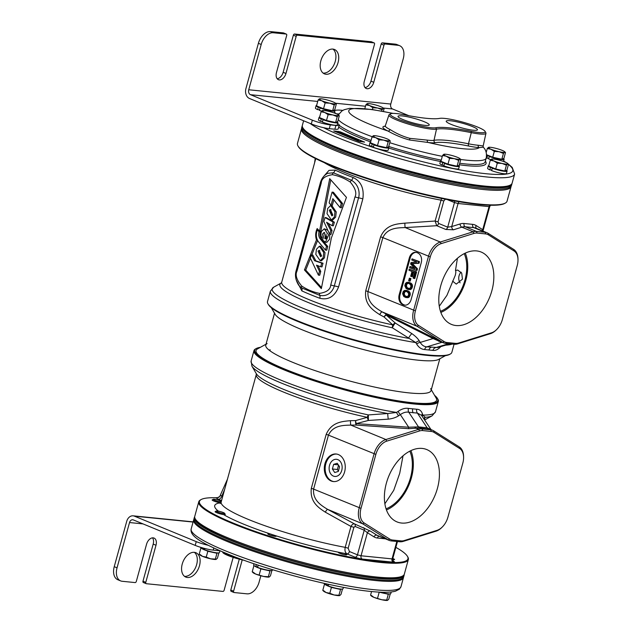 <?xml version="1.0" encoding="UTF-8"?>
<svg xmlns="http://www.w3.org/2000/svg" width="632" height="632" viewBox="0 0 632 632"><rect width="100%" height="100%" fill="white"/><g stroke="black" fill="none" stroke-linecap="round" stroke-linejoin="round"><path stroke-width="0.95" d="M441.555 198.44L435.108 221.026L404.899 223.151C396.92 223.91 386.041 224.352 380.59 236.85L365.731 290.823C364.151 304.316 372.596 309.996 379.706 314.633L384.106 317.003L392.733 324.887A3.958 1.406 -77.8 0 0 392.353 327.81A3.958 0.474 120.3 0 1 395.237 322.992L411.859 333.625A3.958 0.837 124.8 0 0 408.509 338.349A94.452 13.635 15.4 0 1 310.407 311.181A94.452 13.635 15.4 0 1 273.703 287.165L281.232 283.002A88.196 12.735 15.4 0 0 392.353 327.81L415.817 342.591L416.701 344.108C418.755 347.482 421.41 349.298 424.664 349.559L432.928 350.389C435.59 350.744 438.245 349.457 440.907 346.541M273.703 287.165L270.354 291.178L267.494 301.567A95.606 13.801 15.4 0 0 267.944 303.779A95.606 13.801 15.4 0 0 330.805 332.772A95.606 13.801 15.4 0 0 427.595 354.923A95.606 13.801 15.4 0 0 450.324 354.015A95.606 13.801 15.4 0 0 451.841 352.348L454.076 344.235M267.944 303.779L268.403 304.569A94.95 13.707 -164.6 0 0 330.828 333.356A94.95 13.707 -164.6 0 0 426.956 355.366A94.95 13.707 15.4 0 0 449.526 354.457L450.324 354.015M411.859 333.625C415.248 335.987 417.728 338.412 419.293 340.893L420.233 342.41C421.836 345.167 424.025 346.644 426.79 346.85L437.802 347.521L450.095 343.832M270.354 291.178A95.606 13.801 15.4 0 0 318.52 317.288A95.606 13.801 15.4 0 0 415.817 342.591A3.958 2.204 148 0 1 419.293 340.893M432.928 350.389A3.958 3.168 97.9 0 1 435.401 347.711L448.783 343.705M424.664 349.559A3.958 2.789 93.9 0 1 426.79 346.85L441.776 342.354L433.11 338.555L386.152 315.012L395.237 322.992A3.958 1.509 134.4 0 0 392.733 324.887A87.034 12.561 -164.6 0 1 281.73 282.149L315.747 158.656M416.701 344.108A3.958 2.236 148.8 0 1 420.233 342.41L433.11 338.555L433.592 337.804L386.634 314.262L386.152 315.005A3.958 1.09 128.2 0 0 384.106 317.003A3.958 1.051 -62.2 0 1 386.634 314.262L382.012 311.845L417.088 326.286L442.653 342.362A16.614 10.633 112.4 0 0 443.688 342.9A16.614 10.633 112.4 0 0 445.647 343.389L454.258 344.25A16.614 10.633 112.4 0 0 457.647 343.871L490.456 333.657A16.614 10.633 112.4 0 0 496.12 330.062L496.689 329.509A15.294 9.788 112.4 0 0 502.353 319.579L517.221 265.606A15.294 9.788 112.4 0 0 517.995 259.878A15.294 9.788 112.4 0 0 514.021 250.951L488.457 234.875A15.294 9.788 112.4 0 0 485.692 233.927L477.081 233.066A15.294 9.788 112.4 0 0 473.961 233.413L441.16 243.628A15.294 9.788 112.4 0 0 430.274 256.868L415.406 310.841A15.294 9.788 112.4 0 0 418.605 325.496L444.17 341.572A15.294 9.788 112.4 0 0 446.935 342.512L455.546 343.381A15.294 9.788 112.4 0 0 458.666 343.026L491.467 332.819A15.294 9.788 112.4 0 0 496.689 329.509M441.334 341.928L433.592 337.804M517.995 259.878L517.987 259.088A16.614 10.633 112.4 0 0 513.666 249.387L488.102 233.311A16.614 10.633 112.4 0 0 487.059 232.773A16.614 10.633 112.4 0 0 485.099 232.284L476.488 231.423A16.614 10.633 112.4 0 0 473.099 231.802L440.299 242.017A16.614 10.633 112.4 0 0 428.472 256.394L413.604 310.367A16.614 10.633 112.4 0 0 417.088 326.286L418.605 325.496M365.731 290.823A3.958 0.569 -164.6 0 1 367.99 291.581C367.034 302.61 375.258 307.721 382.012 311.845A3.958 0.837 117.5 0 0 379.706 314.633M296.218 279.944L301.851 290.878A87.034 12.561 15.4 0 0 319.784 298.264C328.332 300.366 334.597 296.598 338.578 286.968L362.839 198.906C364.277 188.399 361.014 181.258 353.043 177.481A87.034 12.561 -164.6 0 1 335.11 170.103L329.003 170.356L323.75 176.368M505.331 203.07L504.652 203.449A108.135 15.61 -164.6 0 1 397.97 187.894A108.135 15.61 -164.6 0 1 298.375 146.624L297.98 145.953A108.696 15.689 15.4 0 0 369.451 178.919A108.696 15.689 15.4 0 0 479.491 204.104A108.696 15.689 15.4 0 0 505.331 203.07A108.696 15.689 15.4 0 0 507.062 201.174L511.075 186.606A108.696 15.689 15.4 0 0 511.146 186.132M301.662 128.43A108.696 15.689 15.4 0 0 301.48 128.881A108.696 15.689 15.4 0 0 366.268 162.005A108.696 15.689 15.4 0 0 483.504 189.545A108.696 15.689 15.4 0 0 511.075 186.606M301.48 128.881L297.467 143.44A108.696 15.689 15.4 0 0 297.98 145.953M439.279 306.259L446.942 295.334L455.261 275.339C455.917 272.732 455.988 271.128 455.474 270.52L457.426 258.283M464.22 253.63A36.593 23.424 -67.6 0 1 464.907 280.205A36.593 23.424 -67.6 0 1 440.472 311.307M452.559 281.098L456.272 284.108L462.434 279.186L461.716 273.111L457.687 270.046L455.474 270.52M465.286 253.108A37.999 24.324 -67.6 0 1 465.824 280.3A37.999 24.324 112.4 0 1 440.859 312.429M491.846 290.791A39.113 25.035 112.4 0 0 480.597 251.82A39.113 25.035 112.4 0 0 440.781 285.656A39.113 25.035 112.4 0 0 450.821 324.129A39.113 25.035 112.4 0 0 491.846 290.791M421.236 262.77A7.916 5.972 -84.3 0 0 417.697 252.911L417.041 252.642A7.916 5.972 -84.3 0 0 415.753 252.318A7.916 5.972 -84.3 0 0 409.339 257.872L399.195 294.694A7.916 5.972 -84.3 0 0 402.742 304.561L403.398 304.829A7.916 5.972 -84.3 0 0 404.685 305.153A7.916 5.972 -84.3 0 0 411.1 299.6L421.236 262.77M416.18 252.381A7.916 5.972 -84.3 0 0 410.2 257.959L400.056 294.781A7.916 5.972 -84.3 0 0 403.603 304.648L404.259 304.916A7.916 5.972 -84.3 0 0 405.12 305.177M414.663 268.245L410.784 266.649L409.923 266.562L409.615 267.66L416.18 270.362L416.63 268.711L411.527 263.544L418.147 263.204L418.605 261.553L412.04 258.851L411.74 259.957L416.907 262.083L411.029 262.525L410.626 263.994L415.082 268.687L409.923 266.562M416.18 270.362L417.041 270.449L417.491 268.798L412.388 263.631L419.008 263.291L419.466 261.64L412.04 258.851M411.503 276.611L412.815 271.839L414.632 272.582L413.115 278.088L413.952 278.435L415.769 271.831L409.212 269.129L408.912 270.227L411.977 271.491L410.666 276.263L412.364 276.697L413.612 272.163M413.952 278.435L414.813 278.522L416.63 271.918L409.212 269.129M409.354 281.035L410.215 281.122L410.918 278.554L409.362 278.175L408.651 280.75L409.354 281.035L410.057 278.467L409.362 278.175M408.714 289.559L411.274 289.116L412.554 286.17L412.119 284.353L410.65 282.931L406.653 282.378L405.412 283.499L404.804 285.696L406.06 288.461L407.964 289.448L409.844 289.409L411.527 287.244L411.258 284.274L409.789 282.844L407.782 282.228M406.487 297.625L409.046 297.19L410.326 294.243L409.892 292.426L408.422 291.004L404.433 290.443L403.184 291.573L402.584 293.769L403.84 296.534L405.744 297.522L407.616 297.482L409.307 295.31L409.03 292.34L407.561 290.918L405.554 290.301M409.094 288.587L407.174 287.631L406.416 285.885L406.921 284.052L408.264 283.278M406.866 296.661L404.954 295.705L404.188 293.959L404.693 292.126L406.036 291.352M419.466 261.64L418.605 261.553M419.008 263.291L418.147 263.204M412.388 263.631L411.527 263.544M417.491 268.798L416.63 268.711M409.394 283.705L410.816 285.316L410.832 286.952L410.01 288.247L408.082 288.476L406.313 287.544L405.665 284.827L406.487 283.531L407.529 283.144L409.394 283.705M407.166 291.779L408.588 293.382L408.604 295.026L407.782 296.321L405.855 296.55L404.093 295.618L403.445 292.9L404.267 291.605L405.302 291.218L407.166 291.779M416.63 271.918L415.769 271.831M410.918 278.554L410.057 278.467M410.65 282.931L409.789 282.844M409.394 282.417L408.533 282.33M411.29 283.405L410.429 283.318M411.661 283.76L410.8 283.673M412.119 284.353L411.258 284.274M412.388 285.079L411.527 284.993M412.554 286.17L411.693 286.083M412.388 287.331L411.527 287.244M411.946 288.374L411.084 288.287M411.274 289.116L410.413 289.029M410.705 289.495L409.844 289.409M410.042 289.63L409.181 289.543M407.348 283.618L406.487 283.531M406.921 284.052L406.06 283.966M406.526 284.913L405.665 284.827M406.416 285.885L405.554 285.806M406.542 286.557L405.681 286.47M407.174 287.631L406.313 287.544M407.964 288.16L407.103 288.073M408.944 288.563L408.082 288.476M408.422 291.004L407.561 290.918M407.166 290.491L406.305 290.404M409.07 291.478L408.209 291.392M409.441 291.834L408.58 291.747M409.892 292.426L409.03 292.34M410.16 293.153L409.299 293.066M410.326 294.243L409.465 294.157M410.168 295.397L409.307 295.31M409.718 296.44L408.857 296.361M409.046 297.19L408.193 297.103M408.477 297.569L407.616 297.482M407.822 297.704L406.961 297.617M405.128 291.692L404.267 291.605M404.693 292.126L403.832 292.039M404.306 292.987L403.445 292.9M404.188 293.959L403.327 293.872M404.314 294.63L403.453 294.544M404.954 295.705L404.093 295.618M405.736 296.234L404.875 296.147M406.716 296.637L405.855 296.55M404.899 223.151A3.958 0.569 -89.6 0 0 405.223 227.575C397.836 227.844 387.558 227.631 382.858 237.616L367.99 291.581L415.406 310.841M324.161 162.598A87.034 12.561 -164.6 0 0 440.859 200.115L443.798 200.968L438.039 221.872L435.108 221.026L436.736 225.711L405.223 227.575L440.299 242.017L441.16 243.628M454.534 200.944A2.639 1.691 -67.6 0 1 454.479 202.564L458.074 203.504L451.722 226.564L447.701 227.172A2.639 1.691 -67.6 0 1 445.821 229.456L453.444 229.795A2.639 1.793 72.7 0 1 451.722 226.564L460.143 223.941A19.252 12.324 -67.6 0 1 464.07 223.499L472.673 224.368A19.252 12.324 -67.6 0 1 476.157 225.553L482.714 229.685A2.639 2.014 -57.8 0 0 482.39 230.846M483.022 231.107L482.714 229.685L489.065 206.625L458.074 203.504A2.639 1.991 95.7 0 1 459.409 201.79M461.099 272.163A7.071 5.333 -84.3 0 0 459.061 275.726A7.071 5.333 -84.3 0 0 460.12 282.828M298.77 285.348L301.63 287.908L319.824 295.397C329.343 297.143 333.514 289.282 334.296 285.956L358.557 197.887C359.663 194.585 359.916 185.374 351.534 180.286L333.333 172.789L327.621 173.334C324.074 175.269 321.672 178.335 320.424 182.53L296.171 270.599C294.71 275.299 295.571 280.221 298.77 285.348M301.851 290.878A3.958 2.939 114.7 0 0 301.63 287.908A2.639 1.627 121.5 0 1 301.733 286.035C307.365 289.725 313.306 292.174 319.571 293.382C326.736 292.253 330.449 289.464 330.726 285.016L354.979 196.947C356.938 193.108 355.358 188.139 350.239 182.04C344.669 178.39 338.72 175.941 332.4 174.693C325.235 175.822 321.522 178.611 321.246 183.059L296.993 271.128C295.033 274.96 296.613 279.929 301.733 286.035M346.455 197.366L329.699 178.659L319.555 231.122L317.177 228.555C315.463 232.331 315.234 236.107 316.474 239.891L304.442 269.959L321.34 288.65L331.373 237.972L346.455 197.366M334.96 211.807L330.607 205.495L327.66 208.544L327.028 213.655L331.381 219.936L334.391 216.942L334.96 211.807M332.819 215.022L330.362 209.484L329.28 210.298L331.816 215.844L332.819 215.022M323.742 252.531L319.389 246.211L316.442 249.269L315.818 254.372L320.163 260.661L323.173 257.659L323.742 252.531M321.57 255.865L319.113 250.327L318.03 251.141L320.566 256.679L321.57 255.865M332.084 192.112L341.256 203.378L340.095 207.588L332.835 198.669L331.042 205.179L329.138 202.833L332.084 192.112L333.38 192.246L342.544 203.504L341.383 207.723L340.095 207.588M329.683 234.314L323.884 221.666L325.022 217.55L333.072 222.045L332.069 225.671L326.57 222.235L330.757 230.419L329.683 234.314L330.971 234.44L332.045 230.554L328.371 223.365M324.658 232.687C322.707 232.908 321.862 234.693 322.107 238.051L320.527 236.202L321.388 231.423L324.311 228.776L328.616 235.041L325.52 242.222L322.62 240.089L324.658 232.687L323.979 232.386M325.986 234.038L324.761 238.469L325.622 238.896L326.033 234.038M318.552 230.04L317.343 229.922L319.049 231.786C318.307 234.717 318.781 237.182 320.464 239.188L326.483 246.362L325.456 250.09L318.149 241.369C316.04 237.964 315.771 234.148 317.343 229.922L318.567 230.008M316.506 265.148L319.468 271.302L318.41 275.133L310.312 257.919L311.513 254.886L314.554 260.74L321.728 263.102L320.716 266.775L316.506 265.148M335.118 170.103A3.958 2.939 -65.3 0 1 333.333 172.789A2.639 1.722 -77.1 0 0 332.4 174.693M353.043 177.481A3.958 2.07 -69.5 0 1 351.534 180.286A2.639 1.627 -58.5 0 0 350.239 182.04M319.776 298.264A3.958 2.07 110.5 0 0 319.832 295.397A2.639 1.722 102.9 0 1 319.571 293.382M330.607 205.495L331.895 205.629L336.256 211.941L335.679 217.068L332.677 220.07L331.381 219.936M319.816 250.596L319.318 251.275L321.143 256.505M331.065 209.753L330.568 210.432L332.393 215.67M310.47 258.251L305.73 270.085L321.554 287.584M317.588 240.476L311.805 254.917M330.781 179.867L320.843 231.249L319.555 231.122M319.389 246.211L320.685 246.346L325.038 252.658L324.469 257.785L321.459 260.787L320.163 260.661M333.822 199.886L332.329 205.305L331.042 205.179M325.022 217.55L326.31 217.685L334.36 222.172L333.364 225.806L332.069 225.671M324.311 228.776L327.842 230.309M329.77 234.322L329.58 239.283L326.807 242.348L325.52 242.222M324.635 232.773L323.41 237.229M319.618 231.13L320.337 231.92C319.602 234.843 320.076 237.308 321.759 239.315L327.771 246.488L326.744 250.217L325.456 250.09M318.014 265.724L320.756 271.436L319.705 275.268L318.41 275.133M311.513 254.886L312.8 255.02L315.85 260.866L323.015 263.228L322.004 266.902L320.716 266.775M326.768 236.005L326.183 238.714M304.442 269.959L305.73 270.085M341.256 203.378L342.544 203.504M330.757 230.419L332.045 230.554M333.072 222.045L334.36 222.172M326.483 246.362L327.771 246.488M319.049 231.786L320.337 231.92M319.468 271.302L320.756 271.436M321.728 263.102L323.015 263.228M314.554 260.74L315.85 260.866M424.269 419.514L425.202 417.286L422.824 415.074L422.397 413.747C421.386 410.808 419.49 409.299 416.717 409.236L408.454 408.406C405.325 407.861 401.905 408.833 398.192 411.313L396.58 412.435L387.803 413.526L368.361 414.924L368.393 420.454L356.235 423.614L408.683 427.224L418.495 426.892L427.106 427.761L430.574 429.42M256.292 348.516A94.95 13.707 -164.6 0 0 305.272 377.035A94.95 13.707 -164.6 0 0 413.786 403.169A94.95 13.707 15.4 0 0 437.415 398.413L437.881 399.195A95.606 13.801 -164.6 0 1 438.332 401.415A95.606 13.801 -164.6 0 1 414.079 403.99A95.606 13.801 -164.6 0 1 310.96 379.769A95.606 13.801 -164.6 0 1 253.977 350.634A95.606 13.801 -164.6 0 1 255.494 348.959L256.292 348.516A94.95 13.707 -164.6 0 1 260.36 347.331M437.415 398.413A94.95 13.707 15.4 0 0 434.532 395.308M424.578 419.988L432.114 415.809A94.452 13.635 -164.6 0 1 425.202 417.286A3.958 3.863 12.9 0 0 423.653 418.582M438.332 401.415L435.464 411.803A95.606 13.801 -164.6 0 1 422.824 415.074A3.958 3.026 -19 0 0 422.263 416.488M256.268 373.599L256.268 374.602A87.034 12.561 15.4 0 0 367.263 417.333A3.958 1.406 -77.8 0 1 368.361 414.924A88.196 12.735 -164.6 0 1 256.3 373.662L251.939 366.181A94.452 13.635 -164.6 0 0 387.803 413.526A3.958 0.435 -96.6 0 0 388.301 419.15L368.393 420.454A3.958 0.94 -108.2 0 1 367.263 417.333L355.571 420.604L350.491 420.675C342.512 421.433 331.634 421.876 326.191 434.366L311.323 488.339C309.743 501.84 318.196 507.512 325.298 512.157L350.973 526.448L345.222 547.351C344.558 550.472 345.159 552.644 347.023 553.869A92.311 13.327 -164.6 0 1 343.697 553.245L338.736 552.265A4.385 0.632 15.4 0 0 338.349 552.415A4.385 0.632 15.4 0 0 338.349 552.471A4.385 0.632 15.4 0 0 342.584 554.232A4.385 0.632 15.4 0 0 346.802 554.738A4.385 0.632 15.4 0 0 346.802 554.691A4.385 0.632 15.4 0 0 343.697 553.245M253.977 350.634L251.117 361.022A95.606 13.801 -164.6 0 0 299.276 387.132A95.606 13.801 -164.6 0 0 396.58 412.435A3.958 1.477 -123.4 0 0 398.673 415.738C395.932 417.531 392.472 418.668 388.301 419.15M398.192 411.313A3.958 1.501 -124.2 0 0 400.34 414.624L398.673 415.738M408.454 408.406A3.958 2.828 -80 0 0 408.778 412.238C406.139 411.732 403.327 412.522 400.34 414.624L408.683 427.224L408.556 428.678L419.759 427.983L422.089 428.938A16.614 10.633 112.4 0 0 418.7 429.318L385.891 439.532A16.614 10.633 112.4 0 0 374.065 453.91L359.205 507.883A16.614 10.633 112.4 0 0 362.681 523.802L388.245 539.886A16.614 10.633 112.4 0 0 389.288 540.423A16.614 10.633 112.4 0 0 391.248 540.905L399.851 541.774A16.614 10.633 112.4 0 0 403.24 541.387L436.048 531.18A16.614 10.633 112.4 0 0 441.713 527.586L442.282 527.025A15.294 9.788 112.4 0 0 447.946 517.095L462.814 463.122A15.294 9.788 112.4 0 0 463.596 457.402A15.294 9.788 112.4 0 0 459.614 448.467L434.05 432.391A15.294 9.788 112.4 0 0 431.285 431.451L422.674 430.582A15.294 9.788 112.4 0 0 419.553 430.937L386.752 441.144A15.294 9.788 112.4 0 0 375.866 454.384L360.998 508.357A15.294 9.788 112.4 0 0 364.206 523.012L389.762 539.096A15.294 9.788 112.4 0 0 392.527 540.036L401.138 540.897A15.294 9.788 112.4 0 0 404.259 540.55L437.06 530.335A15.294 9.788 112.4 0 0 442.282 527.025M416.717 409.236A3.958 3.121 -89.1 0 0 417.389 413.099L408.778 412.238L418.495 426.892A3.958 2.986 95.7 0 0 419.759 427.983L430.274 429.31M422.397 413.747A3.958 2.986 -19.3 0 0 421.821 415.817M431.253 429.934L421.465 415.279L417.389 413.099L427.106 427.761A3.958 2.986 95.7 0 0 428.37 428.844L430.692 429.807L422.089 428.938L422.674 430.582M463.596 457.402L463.58 456.604A16.614 10.633 112.4 0 0 459.259 446.911L433.694 430.827A16.614 10.633 112.4 0 0 432.659 430.289A16.614 10.633 112.4 0 0 430.692 429.807L431.285 431.451M270.567 534.032L275.71 535.715A4.385 0.632 15.4 0 1 276.263 536.205A4.385 0.632 15.4 0 1 275.149 536.323A4.385 0.632 15.4 0 1 270.417 535.217A4.385 0.632 15.4 0 1 267.81 533.882A4.385 0.632 15.4 0 1 268.924 533.764A4.385 0.632 15.4 0 1 270.567 534.032A92.311 13.327 -164.6 0 1 224.123 514.906M224.589 489.603L221.943 495.757A3.958 2.536 112.4 0 1 218.324 499.264L215.796 497.747A108.135 15.61 15.4 0 0 201.166 499.533A108.135 15.61 15.4 0 0 299.56 545.187A108.135 15.61 15.4 0 0 407.442 556.35A108.135 15.61 15.4 0 0 395.861 547.367M392.614 559.541A4.385 0.632 15.4 0 0 394.573 559.541A4.385 0.632 15.4 0 0 393.207 558.664A4.385 0.632 15.4 0 0 392.788 558.498M407.442 556.35L407.838 557.021A108.696 15.689 -164.6 0 1 408.351 559.533L404.338 574.101A108.696 15.689 -164.6 0 1 402.608 575.997L401.012 576.882A107.377 15.5 -164.6 0 1 375.487 577.909A107.377 15.5 -164.6 0 1 266.783 553.024A107.377 15.5 -164.6 0 1 196.181 520.46L195.264 518.888A108.696 15.689 -164.6 0 1 194.751 516.368L198.756 501.808A108.696 15.689 -164.6 0 1 200.486 499.904L201.166 499.533M402.608 575.997A108.696 15.689 -164.6 0 1 376.775 577.032A108.696 15.689 -164.6 0 1 266.728 551.847A108.696 15.689 -164.6 0 1 195.264 518.888M408.351 559.533A108.696 15.689 -164.6 0 1 380.78 562.472A108.696 15.689 -164.6 0 1 263.544 534.933A108.696 15.689 -164.6 0 1 198.756 501.808M222.796 496.104L220.489 495.409A3.958 3.903 44 0 1 219.723 496.547L217.629 497.605L215.796 497.747M384.872 503.775L393.744 490.313L399.732 473.289L403.019 455.806M409.812 451.153A36.593 23.424 -67.6 0 1 410.5 477.729A36.593 23.424 -67.6 0 1 386.065 508.831M410.879 450.624A37.999 24.324 112.4 0 1 411.416 477.816A37.999 24.324 -67.6 0 1 386.452 509.953M386.373 483.172A39.113 25.035 112.4 0 0 396.414 521.645A39.113 25.035 112.4 0 0 437.439 488.307A39.113 25.035 112.4 0 0 426.189 449.336A39.113 25.035 112.4 0 0 386.373 483.172M325.298 512.157A3.958 0.837 117.5 0 1 327.605 509.36L354.584 523.944C353.217 523.636 352.008 524.465 350.973 526.448L353.912 527.293L348.153 548.197L349.441 551.531L357.451 554.825A2.639 1.691 -67.6 0 1 355.034 557.171A5.277 0.758 15.4 0 0 362.223 559.059L393.215 562.172A5.277 0.758 15.4 0 0 393.238 561.113M311.323 488.339A3.958 0.569 -164.6 0 1 313.591 489.105C312.627 500.133 320.851 505.244 327.605 509.36L362.681 523.802L364.206 523.012M350.491 420.675A3.958 0.569 -89.6 0 0 350.815 425.091C343.429 425.368 333.159 425.146 328.45 435.132L313.591 489.105L360.998 508.357M408.556 428.678L356.108 425.075L356.235 423.614A3.958 0.624 -100.8 0 1 355.571 420.604A3.958 0.774 -90.8 0 0 356.108 425.075L350.815 425.091L385.891 439.532L386.752 441.144M344.614 471.835A13.849 10.452 95.7 0 1 333.396 481.56A13.849 10.452 95.7 0 1 324.943 463.73A13.849 10.452 95.7 0 1 336.161 454.005A13.849 10.452 95.7 0 1 344.614 471.835M363.677 527.688A2.639 1.691 -67.6 0 1 364.23 530.216L367.397 532.713A2.639 2.014 122.2 0 1 370.439 531.125L354.584 523.944A2.639 1.691 -67.6 0 1 355.137 526.472L353.912 527.293M333.822 481.592A13.849 10.452 95.7 0 1 325.804 463.817A13.849 10.452 95.7 0 1 336.595 454.06M341.754 470.39A8.611 6.494 -84.3 0 0 336.73 459.33A8.611 6.494 -84.3 0 0 329.525 465.349A8.611 6.494 -84.3 0 0 335.007 476.457A8.611 6.494 -84.3 0 0 341.754 470.39M271.286 307.673L275.181 314.357A85.715 12.371 -164.6 0 0 331.539 340.348A85.715 12.371 -164.6 0 0 418.321 360.208A85.715 12.371 15.4 0 0 438.695 359.395L445.457 355.642M431.285 389.731L436.151 398.089A93.631 13.517 15.4 0 1 412.846 402.782A93.631 13.517 -164.6 0 1 305.849 377.012A93.631 13.517 -164.6 0 1 257.548 348.896L266.001 344.203M268.971 350.025A85.715 12.371 -164.6 0 1 270.259 349.875M430.645 388.625A85.715 12.371 15.4 0 1 431.048 390.608A85.715 12.371 15.4 0 1 409.307 392.922A85.715 12.371 -164.6 0 1 316.853 371.205A85.715 12.371 -164.6 0 1 265.764 345.08A85.715 12.371 -164.6 0 1 267.131 343.587M302.278 125.847A108.799 15.705 15.4 0 0 302.08 126.337A108.799 15.705 15.4 0 0 335.947 148.085A108.799 15.705 15.4 0 0 447.266 181.108A108.799 15.705 15.4 0 0 511.857 184.117A108.799 15.705 15.4 0 0 511.944 183.604M302.08 126.337L301.733 127.593A108.799 15.705 15.4 0 0 335.6 149.35A108.799 15.705 15.4 0 0 446.919 182.364A108.799 15.705 15.4 0 0 511.509 185.374L511.857 184.117M194.672 516.842A108.799 15.705 15.4 0 0 194.308 517.6A108.799 15.705 15.4 0 0 228.176 539.357A108.799 15.705 15.4 0 0 339.495 572.371A108.799 15.705 15.4 0 0 404.085 575.381A108.799 15.705 15.4 0 0 404.164 574.551M194.308 517.6L193.961 518.856A108.799 15.705 15.4 0 0 227.828 540.613A108.799 15.705 15.4 0 0 339.147 573.635A108.799 15.705 15.4 0 0 403.737 576.645L404.085 575.381M303.613 120.767L302.357 125.326A108.799 15.705 15.4 0 0 302.87 127.846A108.799 15.705 15.4 0 0 374.405 160.836A108.799 15.705 15.4 0 0 484.547 186.053A108.799 15.705 15.4 0 0 510.403 185.01A108.799 15.705 15.4 0 0 512.133 183.114L514.63 174.053L512.212 167.401L508.207 163.988M510.403 185.01L509.131 185.721A107.74 15.555 -164.6 0 1 483.519 186.748A107.74 15.555 -164.6 0 1 374.444 161.776A107.74 15.555 -164.6 0 1 303.605 129.11L302.87 127.846M364.585 142.121L340.142 131.788L333.704 130.919L358.478 141.213L364.585 142.121M485.068 131.361A24.206 3.492 15.4 0 0 464.386 122.576A24.206 3.492 15.4 0 0 439.706 118.374A66.787 9.638 -164.6 0 1 404.322 114.819A24.206 3.492 15.4 0 0 390.679 113.8A24.206 3.492 15.4 0 0 407.719 122.561A24.206 3.492 15.4 0 0 435.764 127.767A66.787 9.638 -164.6 0 1 471.148 131.322A24.206 3.492 15.4 0 0 485.068 131.361L485.842 132.696A25.319 3.658 -164.6 0 1 485.969 133.249L483.172 145.976L478.219 145.242A25.928 3.745 -164.6 0 1 468.486 143.788A65.064 9.393 15.4 0 0 434.01 140.32A25.928 3.745 -164.6 0 1 427.335 140.122A1.975 1.39 -82.9 0 0 428.133 142.477L409.56 139.996C402.521 138.131 395.316 135.145 387.953 131.037A27.903 4.029 -164.6 0 1 385.117 126.179M427.335 140.122L409.899 138.361C403.169 136.591 396.533 133.629 389.999 129.489A25.928 3.745 -164.6 0 1 385.322 125.784L384.833 126.44L385.386 126.305M483.338 147.193L479.23 147.612A27.903 4.029 -164.6 0 1 468.754 146.047A63.089 9.109 15.4 0 0 435.329 142.69A1.975 1.88 -100.8 0 1 434.01 140.32L436.491 129.157A25.319 3.658 -164.6 0 1 408.809 124.212A25.319 3.658 -164.6 0 1 388.933 114.961A25.319 3.658 -164.6 0 1 389.328 114.542L390.679 113.8M435.764 127.767L436.491 129.157A65.673 9.48 -164.6 0 1 471.282 132.649L471.148 131.322M472.42 126.558A16.211 2.338 15.4 0 0 455.806 121.628A16.211 2.338 15.4 0 0 446.208 121.202A16.211 2.338 15.4 0 0 451.256 124.433A16.211 2.338 15.4 0 0 467.806 129.339A16.211 2.338 15.4 0 0 477.46 129.805A16.211 2.338 15.4 0 0 472.42 126.558M403.05 119.582A16.211 2.338 -164.6 0 1 398.002 116.351A16.211 2.338 -164.6 0 1 407.593 116.786A16.211 2.338 -164.6 0 1 424.206 121.707A16.211 2.338 -164.6 0 1 429.254 124.962A16.211 2.338 -164.6 0 1 419.601 124.496A16.211 2.338 -164.6 0 1 403.05 119.582M485.969 133.249A25.319 3.658 -164.6 0 1 471.282 132.649L468.486 143.788A1.975 0.853 -78.6 0 0 468.754 146.047M358.384 141.11L359.292 141.489M344.243 133.747L341.896 132.783L337.591 132.349L342.41 134.016L344.701 134.245L344.243 133.747M341.73 134.316L341.849 133.897M341.936 132.965L344.1 133.945L342.378 133.865L338.728 132.641L341.936 132.965L341.722 133.739M342.868 134.521L346.62 134.893L345.301 135.525L346.186 135.888L350.491 136.315L346.241 135.706L347.466 135.074L346.581 134.711L342.275 134.276L342.797 134.758M348.137 136.686L352.443 137.12L349.891 136.504L347.553 136.449L348.066 136.931M349.377 137.057L352.427 138.455L350.152 137.381L355.998 138.787L353.533 137.657L352.308 137.381L354.955 138.526L349.377 137.057M355.816 139.253L357.514 140.154L354.062 139.016L356.606 140.059L358.542 140.344L356.077 139.222L357.546 139.364L360.833 140.581L357.514 139.214L355.137 138.969L355.705 139.664M347.26 135.809L347.466 135.074M352.19 137.815L352.308 137.381M354.908 139.316L355.081 138.692M356.361 139.885L356.48 139.443M355.026 139.372L355.137 138.969M360.524 141.71L360.833 140.581M360.066 141.663L360.374 140.533M358.368 141.173L358.62 140.265M358.32 141.149L358.542 140.344M358.091 141.055L358.281 140.383M357.759 140.92L357.917 140.344M357.135 140.667L357.262 140.217M356.851 140.02L356.962 139.609M403.548 577.127A108.799 15.705 -164.6 0 1 403.461 577.648A108.799 15.705 -164.6 0 1 375.874 580.587A108.799 15.705 -164.6 0 1 258.528 553.016A108.799 15.705 -164.6 0 1 193.684 519.867A108.799 15.705 -164.6 0 1 193.882 519.378M244.142 560.323A16.306 2.354 -164.6 0 1 222.891 552.581L222.511 551.926A16.882 2.433 -164.6 0 0 240.318 558.933M408.912 115.711L392.543 108.973L383.261 108.04A8.572 1.24 15.4 0 0 380.764 106.69A8.572 1.24 15.4 0 0 372.698 104.233A8.572 1.24 15.4 0 0 367.255 103.624A8.572 1.24 15.4 0 0 367.097 103.672L365.857 104.849L369.578 105.56L372.888 107.74L377.644 108.017L382.005 109.755L383.245 108.578L384.082 108.87L383.245 108.578A8.572 1.24 15.4 0 0 383.253 108.025L383.948 108.704M365.012 87.572A7.252 4.645 112.4 0 0 370.952 81.133L381.175 44.019A1.319 0.845 -67.6 0 1 382.384 42.85L395.292 44.145A13.185 8.437 -67.6 0 1 396.849 44.532L399.661 45.694A13.185 8.437 112.4 0 1 403.248 58.752L390.774 104.043A3.958 2.986 -84.3 0 0 392.543 108.973M399.661 45.694A13.185 8.437 112.4 0 0 398.105 45.306L385.196 44.003A1.319 0.845 112.4 0 0 383.987 45.18L373.765 82.294L370.952 81.133M373.765 82.294A7.252 4.645 112.4 0 1 366.268 88.52A7.252 4.645 112.4 0 1 364.293 81.338L374.515 44.224A1.319 0.845 112.4 0 0 374.16 42.921A1.319 0.845 112.4 0 0 374.002 42.881L297.38 35.179A1.319 0.845 112.4 0 0 296.179 36.348L285.956 73.462A7.252 4.645 -67.6 0 1 278.459 79.695A7.252 4.645 -67.6 0 1 276.484 72.514L286.707 35.4A1.319 0.845 112.4 0 0 286.343 34.096A1.319 0.845 112.4 0 0 286.193 34.057L273.277 32.761A13.185 8.437 112.4 0 0 261.206 44.469L258.393 43.316A13.185 8.437 -67.6 0 1 270.464 31.6L283.381 32.896A1.319 0.845 -67.6 0 1 283.539 32.935A1.319 0.845 -67.6 0 1 283.673 33.022M258.393 43.316L245.919 88.606A7.916 5.972 -84.3 0 0 249.458 98.474L311.3 123.935L312.342 120.159L250.501 94.697A3.958 2.986 95.7 0 1 248.732 89.768L261.206 44.469M320.843 60.814A13.185 8.437 -67.6 0 1 334.478 49.486A13.185 8.437 -67.6 0 1 338.065 62.544A13.185 8.437 -67.6 0 1 324.437 73.873A13.185 8.437 -67.6 0 1 320.843 60.814M332.985 49.106A13.185 8.437 -67.6 0 1 335.252 61.383A13.185 8.437 -67.6 0 1 323.11 73.091M374.002 42.881L371.189 41.728A1.319 0.845 -67.6 0 1 371.347 41.759A1.319 0.845 -67.6 0 1 371.482 41.846M371.189 41.728L294.575 34.025L297.38 35.179M285.956 73.462L283.144 72.309L293.367 35.194A1.319 0.845 -67.6 0 1 294.575 34.025M283.144 72.309A7.252 4.645 -67.6 0 1 277.203 78.747M336.216 113.721A13.185 1.904 15.4 0 0 335.813 113.389A31.647 4.566 -164.6 0 1 334.526 112.275M339.258 125.089L338.215 128.865A13.185 1.904 -164.6 0 1 334.873 129.22L335.908 125.444A13.185 1.904 15.4 0 0 339.258 125.089A13.185 1.904 15.4 0 0 338.254 123.967A82.421 11.897 -164.6 0 1 337.622 123.556M335.908 125.444L330.315 124.883A13.185 1.904 15.4 0 1 312.342 120.159M334.818 110.529A31.647 4.566 -164.6 0 1 342.813 110.395M336.572 113.871A31.647 4.566 -164.6 0 1 338.934 113.926M334.873 129.22L329.28 128.659A13.185 1.904 -164.6 0 1 311.3 123.935M219.794 550.756A13.185 1.904 -164.6 0 1 218.783 550.677L213.189 550.117A13.185 1.904 -164.6 0 1 195.209 545.392L133.376 519.931A3.958 2.986 95.7 0 0 132.728 519.765A3.958 2.986 95.7 0 0 129.52 522.546L117.046 567.836A13.185 8.437 112.4 0 0 120.633 580.895L117.821 579.742A13.185 8.437 -67.6 0 1 114.234 566.675L126.708 521.384A7.916 5.972 95.7 0 1 133.123 515.831A7.916 5.972 95.7 0 1 134.411 516.154L196.244 541.616A13.185 1.904 15.4 0 0 208.205 545.282M120.633 580.895A13.185 8.437 112.4 0 0 122.189 581.282L135.106 582.578A1.319 0.845 112.4 0 0 136.315 581.408L146.537 544.294A7.252 4.645 112.4 0 1 154.034 538.061A7.252 4.645 112.4 0 1 156.001 545.25L153.197 544.089A7.252 4.645 112.4 0 0 152.478 537.856M242.222 559.897L233.595 591.189A1.319 0.845 112.4 0 0 233.958 592.492A1.319 0.845 112.4 0 0 234.117 592.532L247.025 593.835A13.185 8.437 112.4 0 0 259.104 582.119L260.85 575.768M156.001 545.25L145.779 582.364A1.319 0.845 112.4 0 0 146.142 583.668A1.319 0.845 112.4 0 0 146.3 583.707L222.922 591.41A1.319 0.845 112.4 0 0 224.131 590.241L233.176 557.385M199.459 565.774A13.185 8.437 -67.6 0 1 185.824 577.103A13.185 8.437 -67.6 0 1 182.237 564.044A13.185 8.437 -67.6 0 1 195.865 552.716A13.185 8.437 -67.6 0 1 199.459 565.774M194.38 552.336A13.185 8.437 -67.6 0 1 196.647 564.621A13.185 8.437 -67.6 0 1 184.505 576.329M231.304 591.378A1.319 0.845 -67.6 0 1 231.146 591.339A1.319 0.845 -67.6 0 1 230.791 590.035L239.291 559.17M143.488 582.546A1.319 0.845 -67.6 0 1 143.33 582.507A1.319 0.845 -67.6 0 1 142.974 581.203L153.197 544.089M319.602 117.094A9.764 1.406 15.4 0 0 319.065 117.386A9.764 1.406 15.4 0 0 321.261 118.974L322.051 119.053M337.891 122.569L337.227 124.962A9.764 1.406 -164.6 0 1 331.99 124.804A9.764 1.406 -164.6 0 1 322.391 122.102L323.047 119.709A9.764 1.406 15.4 0 0 332.645 122.41A9.764 1.406 15.4 0 0 337.891 122.569A9.764 1.406 15.4 0 0 337.243 121.802M323.047 119.709L323.837 119.788M321.261 118.974L320.606 121.368L322.541 121.565M320.606 121.368A9.764 1.406 -164.6 0 1 318.402 119.78L319.065 117.386M316.632 105.362A9.764 1.406 15.4 0 0 316.095 105.647A9.764 1.406 15.4 0 0 318.291 107.243L319.081 107.322M321.617 111.145A9.764 1.406 -164.6 0 1 319.421 110.371L320.076 107.977A9.764 1.406 15.4 0 0 329.675 110.679A9.764 1.406 15.4 0 0 334.921 110.837A9.764 1.406 15.4 0 0 334.273 110.071M320.076 107.977L320.866 108.056M318.291 107.243L317.635 109.636L319.563 109.834M317.635 109.636A9.764 1.406 -164.6 0 1 315.431 108.048L316.095 105.647M370.557 142.279A9.764 1.406 15.4 0 0 370.012 142.563A9.764 1.406 15.4 0 0 372.216 144.151L372.998 144.23M388.838 147.754L388.182 150.147A9.764 1.406 -164.6 0 1 382.937 149.989A9.764 1.406 -164.6 0 1 373.338 147.288L374.002 144.894A9.764 1.406 15.4 0 0 383.6 147.588A9.764 1.406 15.4 0 0 388.838 147.754A9.764 1.406 15.4 0 0 388.19 146.98M374.002 144.894L374.784 144.973M372.216 144.151L371.553 146.553L373.488 146.743M371.553 146.553A9.764 1.406 -164.6 0 1 369.357 144.965L370.012 142.563M441.065 160.805A9.764 1.406 15.4 0 0 440.528 161.089A9.764 1.406 15.4 0 0 442.724 162.677L443.514 162.756M459.353 166.271L458.698 168.673A9.764 1.406 -164.6 0 1 453.452 168.507A9.764 1.406 -164.6 0 1 443.854 165.813L444.509 163.411A9.764 1.406 15.4 0 0 454.108 166.113A9.764 1.406 15.4 0 0 459.353 166.271A9.764 1.406 15.4 0 0 458.706 165.505M444.509 163.411L445.299 163.49M442.724 162.677L442.068 165.078L444.004 165.268M442.068 165.078A9.764 1.406 -164.6 0 1 439.864 163.483L440.528 161.089M488.812 165.6A9.764 1.406 15.4 0 0 488.267 165.884A9.764 1.406 15.4 0 0 490.472 167.472L491.254 167.551M507.093 171.067L506.437 173.468A9.764 1.406 -164.6 0 1 501.192 173.31A9.764 1.406 -164.6 0 1 491.593 170.608L492.257 168.207A9.764 1.406 15.4 0 0 501.855 170.909A9.764 1.406 15.4 0 0 507.093 171.067A9.764 1.406 15.4 0 0 506.445 170.3M492.257 168.207L493.039 168.286M490.472 167.472L489.808 169.874L491.743 170.063M489.808 169.874A9.764 1.406 -164.6 0 1 487.612 168.278L488.267 165.884M486.577 155.298A9.764 1.406 15.4 0 0 487.477 155.733L488.26 155.812M490.819 159.643A9.764 1.406 -164.6 0 1 488.599 158.869L489.263 156.467A9.764 1.406 15.4 0 0 498.861 159.169A9.764 1.406 15.4 0 0 504.099 159.327A9.764 1.406 15.4 0 0 503.451 158.561M489.263 156.467L490.045 156.546M487.477 155.733L486.814 158.134L488.749 158.324M486.814 158.134A9.764 1.406 -164.6 0 1 486.261 157.866M203.077 548.031L202.817 549.003L204.744 549.192M219.928 550.812L219.438 552.597A9.764 1.406 -164.6 0 1 214.193 552.431A9.764 1.406 -164.6 0 1 204.594 549.737L204.934 548.521M202.817 549.003A9.764 1.406 -164.6 0 1 200.613 547.407L200.636 547.312M391.232 591.971L390.797 593.567A9.764 1.406 -164.6 0 1 380.448 592.176M326.728 583.921L326.389 585.177L328.324 585.366M343.413 587.326L343.018 588.771A9.764 1.406 -164.6 0 1 337.772 588.613A9.764 1.406 -164.6 0 1 328.174 585.911L328.608 584.331M326.389 585.177A9.764 1.406 -164.6 0 1 324.184 583.581L324.248 583.376M256.394 564.55L255.818 566.635L257.753 566.833M272.59 569.708L272.447 570.23A9.764 1.406 -164.6 0 1 267.202 570.072A9.764 1.406 -164.6 0 1 257.603 567.37L258.212 565.15M255.818 566.635A9.764 1.406 -164.6 0 1 253.622 565.048L253.977 563.744M320.266 117.915A8.572 1.24 15.4 0 0 322.881 119.416A8.572 1.24 15.4 0 0 331.65 122.016A8.572 1.24 15.4 0 0 336.745 122.253L336.817 121.984M335.616 122.497L337.212 116.683L338.452 115.506A8.572 1.24 15.4 0 0 338.46 114.961A8.572 1.24 15.4 0 0 335.979 113.618A8.572 1.24 15.4 0 0 327.905 111.169A8.572 1.24 15.4 0 0 322.47 110.553A8.572 1.24 15.4 0 0 322.312 110.6L323.15 110.892L322.312 110.6L321.072 111.777L319.468 117.591L326.499 120.483L335.616 122.497L337.693 121.613L339.297 115.798L338.452 115.506L339.297 115.798M326.499 120.483L328.103 114.676L332.859 114.945L337.212 116.683M321.072 111.777L324.785 112.496L328.103 114.676M322.312 110.6A8.572 1.24 15.4 0 0 324.785 112.496A8.572 1.24 15.4 0 0 332.859 114.945A8.572 1.24 15.4 0 0 338.452 115.506M317.296 106.184A8.572 1.24 15.4 0 0 319.911 107.677A8.572 1.24 15.4 0 0 328.68 110.284A8.572 1.24 15.4 0 0 333.767 110.521L333.846 110.252M332.645 110.758L334.241 104.951L335.481 103.774A8.572 1.24 15.4 0 0 335.489 103.221A8.572 1.24 15.4 0 0 333.009 101.886A8.572 1.24 15.4 0 0 324.935 99.429A8.572 1.24 15.4 0 0 319.5 98.821A8.572 1.24 15.4 0 0 319.342 98.869L320.179 99.161L319.342 98.869L318.101 100.046L316.498 105.852L323.529 108.751L332.645 110.758L334.723 109.873L336.327 104.067L335.481 103.774L336.327 104.067M323.529 108.751L325.132 102.937L329.888 103.214L334.241 104.951M318.101 100.046L321.814 100.757L325.132 102.937M319.342 98.869A8.572 1.24 15.4 0 0 321.814 100.757A8.572 1.24 15.4 0 0 329.888 103.214A8.572 1.24 15.4 0 0 335.481 103.774M381.633 111.082L382.005 109.755M383.379 111.406L384.082 108.87M372.39 109.549L372.888 107.74M364.822 108.593L365.857 104.849M367.097 103.672L367.935 103.964L367.097 103.672A8.572 1.24 15.4 0 0 369.578 105.56A8.572 1.24 15.4 0 0 377.644 108.017A8.572 1.24 15.4 0 0 383.245 108.578M204.657 549.532A8.572 1.24 -164.6 0 1 204.428 549.437A8.572 1.24 -164.6 0 1 203.599 549.082M217.669 552.913A8.572 1.24 -164.6 0 1 212.399 552.273A8.572 1.24 -164.6 0 1 204.326 549.816A8.572 1.24 -164.6 0 1 201.971 548.592M217.787 552.921L216.958 553.277L207.841 551.262L201.26 548.181M216.958 553.277L215.354 559.083L210.598 558.814L206.245 557.076L202.524 556.358L200.052 554.469M207.841 551.262L206.245 557.076M218.901 552.882L217.432 558.198L216.191 559.375L215.354 559.083L216.191 559.375M200.81 548.371L199.206 554.177M216.033 559.423L216.057 559.423A8.572 1.24 -164.6 0 1 216.033 559.423A8.572 1.24 -164.6 0 1 210.598 558.814A8.572 1.24 -164.6 0 1 202.524 556.358A8.572 1.24 -164.6 0 1 200.044 555.022L199.349 554.343M224.652 513.326L225.253 514.361A5.277 0.758 -164.6 0 1 225.284 514.488A5.277 0.758 -164.6 0 1 223.941 514.63A5.277 0.758 -164.6 0 1 218.253 513.287A5.277 0.758 -164.6 0 1 215.109 511.683A5.277 0.758 -164.6 0 1 215.196 511.588L216.239 511.012A4.408 0.64 -164.6 0 1 217.29 510.972A4.408 0.64 -164.6 0 1 221.753 511.991A4.408 0.64 -164.6 0 1 224.652 513.326A4.408 0.64 -164.6 0 1 223.554 513.547A4.408 0.64 -164.6 0 1 218.514 512.339A4.408 0.64 -164.6 0 1 216.239 511.012M220.789 502.875A5.277 0.758 -164.6 0 1 215.157 501.516A5.277 0.758 -164.6 0 1 212.139 499.944A5.277 0.758 -164.6 0 1 212.218 499.857L213.268 499.272A4.408 0.64 -164.6 0 1 214.319 499.233A4.408 0.64 -164.6 0 1 221.358 501.318M221.216 501.848A4.408 0.64 -164.6 0 1 220.584 501.816A4.408 0.64 -164.6 0 1 215.544 500.599A4.408 0.64 -164.6 0 1 213.268 499.272M334.715 472.515L338.325 471.433L339.589 466.819L337.251 463.288L333.641 464.37L332.377 468.983L334.715 472.515M332.377 468.983L337.37 469.489L338.42 471.077M333.641 464.37L338.278 464.836M338.539 465.231L337.37 469.489M371.213 143.101A8.572 1.24 15.4 0 0 373.828 144.594A8.572 1.24 15.4 0 0 382.605 147.201A8.572 1.24 15.4 0 0 387.692 147.438L387.764 147.161M386.563 147.675L388.167 141.868L389.407 140.691A8.572 1.24 15.4 0 0 389.415 140.138A8.572 1.24 15.4 0 0 386.926 138.803A8.572 1.24 15.4 0 0 378.86 136.346A8.572 1.24 15.4 0 0 373.417 135.738A8.572 1.24 15.4 0 0 373.259 135.785L374.097 136.07L373.259 135.785L372.019 136.962L370.415 142.769L377.454 145.668L386.563 147.675L388.641 146.79L390.244 140.976L389.407 140.691L390.244 140.976M377.454 145.668L379.05 139.854L383.806 140.13L388.167 141.868M372.019 136.962L375.74 137.673L379.05 139.854M373.259 135.785A8.572 1.24 15.4 0 0 375.74 137.673A8.572 1.24 15.4 0 0 383.806 140.13A8.572 1.24 15.4 0 0 389.407 140.691M441.728 161.618A8.572 1.24 15.4 0 0 444.343 163.119A8.572 1.24 15.4 0 0 453.112 165.718A8.572 1.24 15.4 0 0 458.208 165.955L458.279 165.687M457.078 166.2L458.674 160.386L459.922 159.217A8.572 1.24 15.4 0 0 459.922 158.664A8.572 1.24 15.4 0 0 457.442 157.321A8.572 1.24 15.4 0 0 449.368 154.872A8.572 1.24 15.4 0 0 443.933 154.255A8.572 1.24 15.4 0 0 443.775 154.311L444.612 154.595L443.775 154.311L442.534 155.48L440.931 161.294L447.962 164.186L457.078 166.2L459.156 165.315L460.76 159.501L459.922 159.217L460.76 159.501M447.962 164.186L449.565 158.379L454.321 158.656L458.674 160.386M442.534 155.48L446.247 156.199L449.565 158.379M443.775 154.311A8.572 1.24 15.4 0 0 446.247 156.199A8.572 1.24 15.4 0 0 454.321 158.656A8.572 1.24 15.4 0 0 459.922 159.217M489.468 166.413A8.572 1.24 15.4 0 0 492.091 167.915A8.572 1.24 15.4 0 0 500.86 170.514A8.572 1.24 15.4 0 0 505.948 170.751L506.019 170.482M504.818 170.995L506.422 165.181L507.662 164.012A8.572 1.24 15.4 0 0 507.67 163.459A8.572 1.24 15.4 0 0 505.181 162.124A8.572 1.24 15.4 0 0 497.115 159.667A8.572 1.24 15.4 0 0 491.672 159.051A8.572 1.24 15.4 0 0 491.514 159.106L492.352 159.39L491.514 159.106L490.274 160.275L488.678 166.09L495.709 168.989L504.818 170.995L506.896 170.111L508.499 164.296L507.662 164.012L508.499 164.296M495.709 168.989L497.305 163.175L502.069 163.451L506.422 165.181M490.274 160.275L493.995 160.994L497.305 163.175M491.514 159.106A8.572 1.24 15.4 0 0 493.995 160.994A8.572 1.24 15.4 0 0 502.069 163.451A8.572 1.24 15.4 0 0 507.662 164.012M486.569 154.8A8.572 1.24 15.4 0 0 489.089 156.175A8.572 1.24 15.4 0 0 497.866 158.774A8.572 1.24 15.4 0 0 502.954 159.011L503.025 158.743M486.569 154.714L492.715 157.242L501.824 159.256L503.902 158.371L505.505 152.557L504.668 152.273L505.505 152.557M501.824 159.256L503.428 153.442L504.668 152.273A8.572 1.24 15.4 0 0 504.676 151.72A8.572 1.24 15.4 0 0 502.187 150.376A8.572 1.24 15.4 0 0 494.113 147.928A8.572 1.24 15.4 0 0 488.678 147.311A8.572 1.24 15.4 0 0 488.52 147.367L487.28 148.536L491.001 149.255L494.311 151.435L499.067 151.712L503.428 153.442M492.715 157.242L494.311 151.435M486.206 152.43L487.28 148.536M488.52 147.367L489.358 147.651L488.52 147.367A8.572 1.24 15.4 0 0 491.001 149.255A8.572 1.24 15.4 0 0 499.067 151.712A8.572 1.24 15.4 0 0 504.668 152.273M389.028 593.89A8.572 1.24 -164.6 0 1 383.75 593.243A8.572 1.24 -164.6 0 1 379.532 592.137M389.146 593.898L388.309 594.246L378.86 592.105M388.309 594.246L386.705 600.06L381.949 599.784L373.875 597.335L371.403 595.447M379.2 592.239L377.596 598.054M390.252 593.859L388.791 599.176L387.55 600.353L386.705 600.06L387.55 600.353M371.561 591.528L370.565 595.154M387.384 600.4L387.416 600.392A8.572 1.24 -164.6 0 1 387.384 600.4A8.572 1.24 -164.6 0 1 381.949 599.784A8.572 1.24 -164.6 0 1 373.875 597.335A8.572 1.24 -164.6 0 1 371.395 595.992L370.7 595.312M328.229 585.706A8.572 1.24 -164.6 0 1 328.008 585.611A8.572 1.24 -164.6 0 1 327.171 585.256M341.248 589.087A8.572 1.24 -164.6 0 1 335.971 588.447A8.572 1.24 -164.6 0 1 327.897 585.99A8.572 1.24 -164.6 0 1 325.543 584.766M341.367 589.095L340.53 589.451L331.421 587.436L324.832 584.355M340.53 589.451L338.926 595.265L334.17 594.989L329.817 593.251L326.096 592.532L323.623 590.644M331.421 587.436L329.817 593.251M342.473 589.056L341.011 594.372L339.771 595.549L338.926 595.265L339.771 595.549M324.382 584.545L322.786 590.359M339.605 595.597L339.637 595.597A8.572 1.24 -164.6 0 1 339.605 595.597A8.572 1.24 -164.6 0 1 334.17 594.989A8.572 1.24 -164.6 0 1 326.096 592.532A8.572 1.24 -164.6 0 1 323.616 591.197L322.92 590.517M340.932 553.743A4.408 0.64 -164.6 0 1 343.903 554.556M257.659 567.165A8.572 1.24 -164.6 0 1 257.437 567.078A8.572 1.24 -164.6 0 1 256.608 566.714M270.678 570.554A8.572 1.24 -164.6 0 1 265.408 569.906A8.572 1.24 -164.6 0 1 257.335 567.457A8.572 1.24 -164.6 0 1 254.973 566.225M270.796 570.554L269.959 570.909L260.85 568.903L254.269 565.814M269.959 570.909L268.363 576.724L263.599 576.447L255.533 573.998L253.053 572.102M260.85 568.903L259.246 574.717M271.902 570.522L270.441 575.839L269.2 577.008L268.363 576.724L269.2 577.008M253.819 566.003L252.215 571.818M269.042 577.063L269.066 577.056A8.572 1.24 -164.6 0 1 269.042 577.063A8.572 1.24 -164.6 0 1 263.599 576.447A8.572 1.24 -164.6 0 1 255.533 573.998A8.572 1.24 -164.6 0 1 253.045 572.655L252.35 571.976M270.401 535.209A4.408 0.64 -164.6 0 1 273.332 536.015M445.702 345.151A95.606 13.801 15.4 0 0 452.251 344.053M428.978 349.915A3.958 2.986 95.7 0 1 431.285 347.221M438.648 341.256A3.958 2.741 -58.9 0 1 440.093 341.312L442.653 342.362L444.17 341.572M445.347 199.206L443.798 200.968M380.59 236.85A3.958 0.569 -164.6 0 1 382.858 237.616L430.274 256.868M403.398 304.829L404.259 304.916M402.742 304.561L403.603 304.648M399.195 294.694L400.056 294.781M409.339 257.872L410.2 257.959M438.039 221.872L438.608 223.428L447.701 227.172L454.479 202.564L447.235 199.578M445.821 229.456L436.736 225.711A2.639 1.691 112.4 0 0 438.608 223.428M489.903 205.226A2.639 1.991 -84.3 0 0 489.065 206.625L489.737 206.553L490.606 205.242M442.558 342.433L441.776 342.354A3.958 2.986 -84.3 0 1 442.171 342.275M445.647 343.389L446.935 342.512M454.258 344.25L455.546 343.381M457.647 343.871L458.666 343.026M490.456 333.657L491.467 332.819M513.666 249.387L514.021 250.951M488.102 233.311L488.457 234.875M453.444 229.795L461.858 227.172A16.614 10.633 -67.6 0 1 465.247 226.793L473.858 227.654A16.614 10.633 -67.6 0 1 475.817 228.144L487.059 232.773M472.673 224.368A2.639 1.991 95.7 0 0 473.858 227.654L485.099 232.284L485.692 233.927M464.07 223.499A2.639 1.991 95.7 0 0 465.247 226.793L476.488 231.423L477.081 233.066M460.143 223.941A2.639 1.793 72.7 0 0 461.858 227.172L473.099 231.802L473.961 233.413M476.394 228.381A2.639 2.014 122.2 0 1 476.157 225.553M296.993 271.128L296.171 270.599M354.979 196.947L358.557 197.887A3.958 0.569 15.4 0 1 362.839 198.906M321.246 183.059L320.424 182.53M338.578 286.968A3.958 0.569 15.4 0 0 334.296 285.956L330.726 285.016M316.474 239.891L317.319 239.97M320.464 239.188L321.759 239.315M324.761 238.469L326.057 238.596M412.704 409.007A3.958 2.986 -84.3 0 0 413.209 412.854M459.259 446.911L459.614 448.467M433.694 430.827L434.05 432.391M256.268 374.602L221.176 501.99A87.034 12.561 15.4 0 0 260.755 524.228A87.034 12.561 15.4 0 0 345.222 547.351L348.153 548.197M338.736 552.265A92.311 13.327 -164.6 0 1 275.71 535.715M218.388 511.13A92.311 13.327 -164.6 0 1 219.146 503.025M218.324 499.264L221.555 500.599M349.441 551.531A2.639 1.691 112.4 0 1 347.023 553.869L355.034 557.171M219.707 496.562A3.958 3.903 44 0 1 216.563 497.708M397.465 541.529L392.709 558.814L392.038 558.886L396.833 541.466M362.223 559.059A2.639 1.991 95.7 0 1 361.046 555.773L392.038 558.886A2.639 1.991 -84.3 0 0 393.215 562.172M385.409 538.827L377.438 538.022A19.252 12.324 -67.6 0 1 373.954 536.837L367.397 532.713L361.046 555.773L357.451 554.825L364.23 530.216L355.137 526.472M326.191 434.366A3.958 0.569 -164.6 0 1 328.45 435.132L375.866 454.384M430.534 429.42A3.958 3.271 123.6 0 1 429.91 428.725M414.971 427.224A3.958 2.409 76.4 0 0 416.14 428.267L418.7 429.318L419.553 430.937M389.288 540.423L378.039 535.794A16.614 10.633 -67.6 0 1 376.996 535.257L388.245 539.886L389.762 539.096M373.954 536.837A2.639 2.014 -57.8 0 1 376.996 535.257L370.439 531.125M391.248 540.905L392.527 540.036M399.851 541.774L401.138 540.897M403.24 541.387L404.259 540.55M436.048 531.18L437.06 530.335M379.05 536.205A2.639 1.991 -84.3 0 0 377.438 538.022M310.051 123.422A108.799 15.705 15.4 0 0 487.043 176.992A108.799 15.705 15.4 0 0 514.63 174.053M323.576 127.672A106.16 15.326 15.4 0 0 485.858 173.705A106.16 15.326 15.4 0 0 508.46 164.439M505.158 162.108A106.16 15.326 15.4 0 0 503.601 161.136M459.306 164.77A78.463 11.329 15.4 0 0 466.187 165.6A78.463 11.329 15.4 0 0 485.36 161.136M338.705 127.087A78.463 11.329 15.4 0 0 370.652 141.924M388.759 148.054A78.463 11.329 15.4 0 0 440.417 161.5M459.725 163.261A77.144 11.139 15.4 0 0 465.594 163.957A77.144 11.139 15.4 0 0 485.155 161.879L486.198 158.103A77.144 11.139 -164.6 0 1 466.629 160.18A77.144 11.139 15.4 0 1 460.744 159.485M339.202 125.278A77.144 11.139 15.4 0 0 371.055 140.454M388.727 146.474A77.144 11.139 15.4 0 0 441.255 160.125M338.254 119.567A77.144 11.139 15.4 0 0 372.209 136.717M389.77 142.698A77.144 11.139 15.4 0 0 407.284 147.912A77.144 11.139 15.4 0 0 442.297 156.349M435.329 142.69A27.903 4.029 -164.6 0 1 428.133 142.477A67.916 9.804 15.4 0 0 462.498 148.678A67.916 9.804 15.4 0 0 479.23 147.612A1.975 1.588 -85.9 0 1 478.219 145.242M409.899 138.361L409.56 139.996M389.999 129.489A1.975 1.54 -64.1 0 1 387.953 131.037A67.916 9.804 15.4 0 1 348.769 110.782A67.916 9.804 15.4 0 1 392.677 113.405M338.349 131.322L338.049 132.396M340.142 131.788L339.929 132.586M193.684 519.867L191.188 528.921A108.799 15.705 15.4 0 0 256.031 562.077A108.799 15.705 15.4 0 0 373.378 589.64A108.799 15.705 15.4 0 0 400.972 586.709L403.461 577.648M395.292 44.145L398.105 45.306M390.774 104.043L248.732 89.768M286.193 34.057L283.381 32.896M293.367 35.194L296.179 36.348M273.277 32.761L270.464 31.6M382.384 42.85L385.196 44.003M365.47 106.255L335.505 103.237M317.714 101.452L250.501 94.697M329.28 128.659L330.315 124.883M381.175 44.019L383.987 45.18M114.234 566.675L117.046 567.836M195.209 545.392L196.244 541.616M129.52 522.546L143.022 523.904M233.595 591.189L230.791 590.035M134.411 516.154L193.084 522.056M213.189 550.117L213.766 548.023M145.779 582.364L142.974 581.203M315.21 158.395L314.61 162.772M281.28 282.97L281.73 282.149M441.27 341.904L443.688 342.9M483.109 230.617L489.737 206.553M251.939 366.181L251.117 361.022M432.114 415.809L435.464 411.803M220.118 503.593L221.176 501.99M227.465 479.174L219.723 496.547M392.709 558.814L393.444 561.295L392.598 560.9M430.234 429.294L432.659 430.289M431.048 390.608L439.817 358.771M265.764 345.08L274.533 313.243M505.979 162.464L503.641 161.01M388.933 114.961L385.322 125.784M393.136 113.389L371.877 109.47L349.701 108.317L344.124 109.739L341.88 110.979L338.357 114.866M483.172 145.976L483.188 147.019C483.867 147.975 487.43 150.858 486.198 158.103M191.188 528.921C189.442 536.292 202.129 543.773 234.456 556.737C274.888 572.434 337.433 588.345 371.237 591.497C382.36 592.642 390.442 592.539 395.474 591.181L399.369 589.221L400.972 586.709M286.343 34.096L283.539 32.935M374.16 42.921L371.347 41.759M233.958 592.492L231.146 591.339M133.123 515.831L193.131 521.866M146.142 583.668L143.33 582.507M334.328 112.994L334.921 110.837M503.507 161.484L504.099 159.327M338.46 114.961L339.163 115.64M335.489 103.221L336.185 103.901M389.415 140.138L390.11 140.817M459.922 158.664L460.625 159.343M507.67 163.459L508.365 164.138M504.676 151.72L505.371 152.399"/></g></svg>
